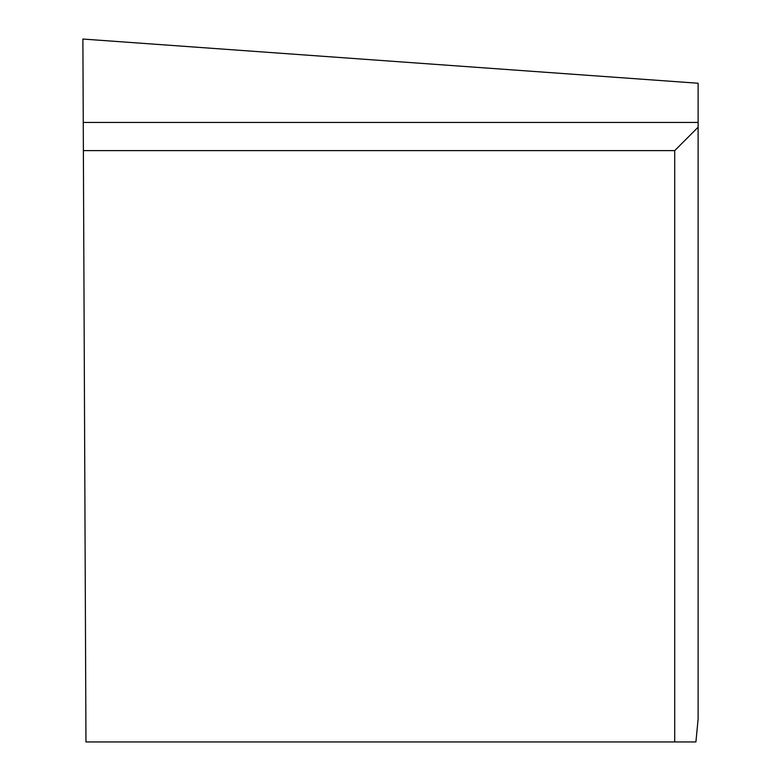 <?xml version="1.0" encoding="UTF-8"?>
<svg xmlns="http://www.w3.org/2000/svg" width="781" height="781" viewBox="0 0 781 781"><rect width="100%" height="100%" fill="white"/><g stroke="black" fill="none" stroke-linecap="round" stroke-linejoin="round"><path stroke-width="1.17" d="M698.116 122.441L698.116 83.245L82.884 39.05L83.255 122.441L698.116 122.441L698.116 719.028L695.91 741.95L674.696 741.95L674.696 150.626L698.116 127.215M674.696 741.95L85.959 741.95L83.255 122.441M83.372 150.626L674.696 150.626"/></g></svg>
